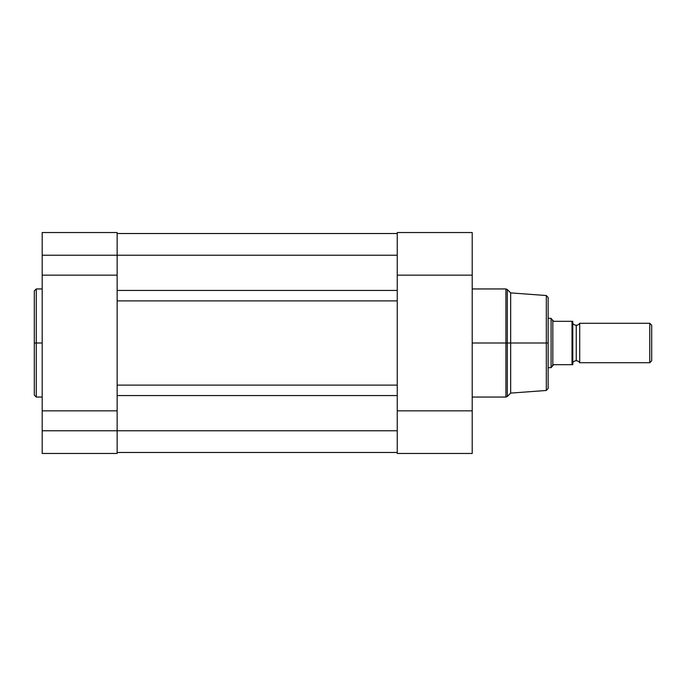 <?xml version="1.0" encoding="UTF-8"?>
<svg xmlns="http://www.w3.org/2000/svg" width="686" height="686" viewBox="0 0 686 686"><rect width="100%" height="100%" fill="white"/><g stroke="black" fill="none" stroke-linecap="round" stroke-linejoin="round"><path stroke-width="1.03" d="M36.272 397.048L34.3 395.076L34.3 343L34.3 395.076L34.3 343L36.272 343L36.272 397.048L36.272 288.952L34.3 290.924L34.3 343L34.3 290.924L34.3 343L36.272 343L36.272 288.952L36.272 343L42.189 343L36.272 343L36.272 397.048L42.189 397.048M117.143 264.101L117.143 255.226L42.189 255.226L42.189 275.146L117.143 275.146L117.143 255.226L117.143 290.435L397.245 290.435L397.245 300.888L397.245 290.435L117.143 290.435L117.143 300.888L397.245 300.888L397.245 385.112L397.245 300.888L117.143 300.888L117.143 385.112L397.245 385.112L397.245 395.565L117.143 395.565L117.143 385.112L397.245 385.112L397.245 430.774L397.245 395.565L117.143 395.565L117.143 430.774L397.245 430.774L117.143 430.774L117.143 453.463L42.189 453.463L117.143 453.463L117.143 430.774L42.189 430.774L42.189 453.463L42.189 430.774L117.143 430.774L117.143 421.899M42.189 232.614L42.189 430.774L42.189 275.146L117.143 275.146M117.143 410.854L42.189 410.854L117.143 410.854L117.143 430.774L117.143 255.226L397.245 255.226L397.245 290.435L397.245 255.226L117.143 255.226L117.143 232.537L42.189 232.537L42.189 255.226L117.143 255.226L117.143 232.623M397.245 452.477L117.143 452.477L397.245 452.477M397.245 233.523L117.143 233.523L397.245 233.523M507.297 396.474L510.667 393.104L510.667 343L510.667 393.104L546.313 390.471L546.313 343L505.899 343L505.899 288.952L507.297 289.526L507.297 396.474L505.899 397.048L505.899 343L472.2 343L505.899 343L505.899 288.952L505.899 343L507.297 343L507.297 289.526L507.297 343L510.667 343L510.667 292.896L510.667 343L546.313 343L546.313 295.529L546.313 343L548.14 343L548.14 297.707M546.313 390.471L548.14 388.508L548.14 343L546.313 343L546.313 295.529L548.14 297.492M397.245 421.71L397.245 453.463L472.2 453.463L472.2 232.631M397.245 263.544L397.245 232.545L397.245 275.146L472.2 275.146L472.2 453.463L397.245 453.463L397.245 410.854L472.2 410.854L397.245 410.854M397.245 275.146L472.2 275.146L472.2 232.537L397.245 232.537M548.14 343L548.14 388.508L548.14 343M546.313 343L546.313 390.471L546.313 343M507.297 343L507.297 396.474L507.297 343M505.899 343L505.899 397.048L505.899 343M579.704 323.278A4.005 4.005 0 0 1 576.249 325.25A4.005 4.005 0 0 0 579.704 323.278L579.704 362.723A4.005 4.005 0 0 0 576.249 360.75A4.005 4.005 0 0 1 579.704 362.723L649.779 362.723L579.704 362.723L579.704 323.278L649.779 323.278L651.7 325.198L649.779 323.278L649.779 362.723L651.7 360.802L649.779 362.723L649.779 323.278L579.704 323.278M576.249 360.75L576.249 325.25L576.249 360.75A4.005 4.005 0 0 0 572.801 362.723A4.005 4.005 0 0 1 576.249 360.75M572.801 323.278A4.005 4.005 0 0 0 576.249 325.25A4.005 4.005 0 0 1 572.801 323.278M551.098 367.653L551.098 318.347L551.535 318.973L551.098 318.347L548.14 318.347L551.098 318.347L551.098 367.653L552.822 365.166L551.098 367.653L548.14 367.653L551.098 367.653L553.662 364.695L572.801 364.695L572.767 321.305L572.801 364.695L572.27 364.695L572.801 364.695M552.822 365.166L553.662 364.695L572.013 364.695L572.013 321.305L553.662 321.305L552.822 320.834L552.822 365.166L552.822 320.834L551.535 318.973L553.662 321.305L572.767 321.305M651.7 360.802L651.7 325.198L651.7 360.802M572.013 321.305L572.27 364.695M36.272 288.952L42.189 288.952M507.297 289.526L510.667 292.896L546.313 295.529M505.899 288.952L472.2 288.952M505.899 397.048L472.2 397.048"/></g></svg>
